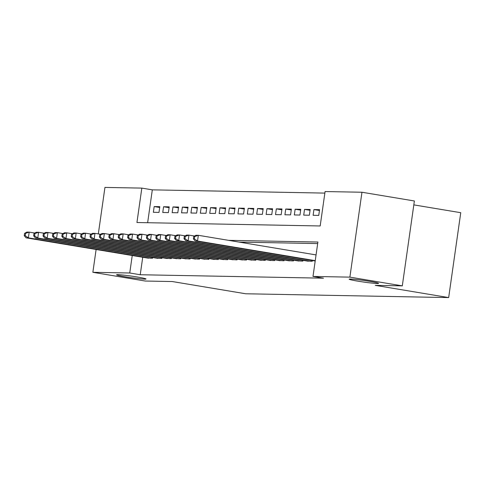 <?xml version="1.0" encoding="UTF-8"?>
<svg xmlns="http://www.w3.org/2000/svg" width="485" height="485" viewBox="0 0 485 485"><rect width="100%" height="100%" fill="white"/><g stroke="black" fill="none" stroke-linecap="round" stroke-linejoin="round"><path stroke-width="0.73" d="M357.857 281.154A14.853 0.8 8.1 0 1 349.17 279.178A14.853 0.8 8.1 0 1 369.885 281.385A14.853 0.8 8.1 0 1 378.579 283.361A14.853 0.8 8.1 0 1 357.857 281.154M125.282 276.783A14.853 0.8 8.1 0 1 116.588 274.807A14.853 0.8 8.1 0 1 137.31 277.014A14.853 0.8 8.1 0 1 145.997 278.99A14.853 0.8 8.1 0 1 125.282 276.783M413.826 204.882L460.75 212.697L448.667 297.584L245.689 293.771L172.302 281.542L145.288 281.033L92.865 272.303L96.115 249.496M98.328 233.922L104.948 187.416L141.832 188.107L136.934 222.518L320.179 225.968L325.077 191.551L361.962 192.242L349.879 277.135L312.995 276.438L317.893 242.027L228.611 240.348M324.859 193.097L152.314 189.853L141.832 188.107M349.879 277.135L402.301 285.865L414.378 200.978L361.962 192.242M306.617 260.954L312.225 261.294L312.334 260.518M297.22 260.778L302.822 261.118L302.937 260.342M287.823 260.603L293.425 260.942L293.54 260.16M278.426 260.421L284.028 260.766L284.143 259.984M269.029 260.245L274.631 260.59L274.746 259.808M259.633 260.069L265.234 260.415L265.35 259.633M250.236 259.893L255.837 260.239L255.953 259.457M240.839 259.717L246.441 260.057L246.55 259.281M231.442 259.542L237.044 259.881L237.153 259.105M222.045 259.366L227.647 259.705L227.756 258.929M212.648 259.184L218.25 259.53L218.359 258.748M203.251 259.008L208.853 259.354L208.962 258.572M193.848 258.832L199.456 259.178L199.565 258.396M184.452 258.657L190.059 259.002L190.168 258.22M175.055 258.481L180.662 258.826L180.772 258.044M165.658 258.305L171.266 258.644L171.375 257.868M156.261 258.129L161.869 258.469L161.978 257.693M159.698 207.489L154.175 206.568L159.814 206.671L159.001 212.406L153.363 212.303L154.175 206.568M169.095 207.665L163.578 206.743L169.216 206.846L168.398 212.588L162.76 212.478L163.578 206.743M178.492 207.841L172.975 206.919L178.613 207.028L177.795 212.763L172.157 212.654L172.975 206.919M187.895 208.016L182.372 207.095L188.01 207.204L187.192 212.939L181.554 212.83L182.372 207.095M197.292 208.192L191.769 207.271L197.407 207.38L196.589 213.115L190.951 213.006L191.769 207.271M206.689 208.368L201.166 207.453L206.804 207.556L205.986 213.291L200.347 213.188L201.166 207.453M216.086 208.544L210.563 207.629L216.201 207.732L215.382 213.467L209.744 213.364L210.563 207.629M225.483 208.726L219.96 207.804L225.598 207.907L224.779 213.642L219.141 213.539L219.96 207.804M234.879 208.902L229.356 207.98L234.995 208.083L234.176 213.818L228.538 213.715L229.356 207.98M244.276 209.077L238.753 208.156L244.391 208.265L243.573 214L237.935 213.891L238.753 208.156M253.673 209.253L248.15 208.332L253.788 208.441L252.97 214.176L247.332 214.067L248.15 208.332M263.07 209.429L257.547 208.508L263.185 208.617L262.367 214.352L256.729 214.243L257.547 208.508M272.467 209.605L266.944 208.683L272.582 208.792L271.764 214.528L266.126 214.425L266.944 208.683M281.864 209.781L276.341 208.865L281.979 208.968L281.167 214.703L275.522 214.6L276.341 208.865M291.261 209.963L285.738 209.041L291.376 209.144L290.563 214.879L284.925 214.776L285.738 209.041M300.658 210.138L295.135 209.217L300.773 209.32L299.96 215.055L294.322 214.952L295.135 209.217M310.054 210.314L304.531 209.393L310.17 209.496L309.357 215.237L303.719 215.128L304.531 209.393M319.451 210.49L313.928 209.569L319.566 209.678L318.754 215.413L313.116 215.304L313.928 209.569M152.314 189.853L147.64 222.724M142.723 257.262L140.238 274.74L323.483 278.184L312.995 276.438M317.675 243.573L239.093 242.094M146.864 257.947L152.472 258.293L152.581 257.511M402.301 285.865L375.281 285.356L448.667 297.584M140.238 274.74L129.75 272.994L92.865 272.303M132.241 255.51L129.75 272.994M24.577 233.358L24.25 235.655L25.19 235.674L25.517 233.376L24.577 233.358L26.845 232.079L29.191 232.121L28.372 237.862L150.823 258.262M25.19 235.674L28.372 237.862L26.026 237.814L148.477 258.22M25.517 233.376L29.191 232.121L34.817 233.061M24.25 235.655L26.026 237.814M33.974 233.534L33.647 235.831L34.587 235.849L34.914 233.552L33.974 233.534L36.242 232.254L38.588 232.303L37.775 238.038L160.22 258.438M34.587 235.849L37.775 238.038L35.423 237.989L157.874 258.396M34.914 233.552L38.588 232.303L44.214 233.237M33.647 235.831L35.423 237.989M43.371 233.715L43.044 236.007L43.983 236.025L44.311 233.728L43.371 233.715L45.639 232.43L47.985 232.479L47.172 238.214L169.617 258.614M43.983 236.025L47.172 238.214L44.82 238.171L167.27 258.572M44.311 233.728L47.985 232.479L53.611 233.412M43.044 236.007L44.82 238.171M52.768 233.891L52.441 236.183L53.38 236.201L53.708 233.909L52.768 233.891L55.035 232.612L57.382 232.654L56.569 238.39L179.02 258.79M53.38 236.201L56.569 238.39L54.217 238.347L176.667 258.748M53.708 233.909L57.382 232.654L63.008 233.588M52.441 236.183L54.217 238.347M62.165 234.067L61.837 236.359L62.777 236.377L63.105 234.085L62.165 234.067L64.432 232.788L66.778 232.83L65.966 238.565L188.416 258.972M62.777 236.377L65.966 238.565L63.614 238.523L186.064 258.923M63.105 234.085L66.778 232.83L72.404 233.77M61.837 236.359L63.614 238.523M71.562 234.243L71.234 236.535L72.174 236.553L72.501 234.261L71.562 234.243L73.829 232.964L76.175 233.006L75.363 238.741L197.813 259.148M72.174 236.553L75.363 238.741L73.011 238.699L195.461 259.099M72.501 234.261L76.175 233.006L81.801 233.946M71.234 236.535L73.011 238.699M80.959 234.419L80.631 236.716L81.571 236.728L81.898 234.437L80.959 234.419L83.226 233.139L85.572 233.182L84.76 238.917L207.21 259.323M81.571 236.728L84.76 238.917L82.408 238.875L204.858 259.281M81.898 234.437L85.572 233.182L91.198 234.122M80.631 236.716L82.408 238.875M90.355 234.594L90.028 236.892L90.968 236.91L91.295 234.613L90.355 234.594L92.623 233.315L94.969 233.358L94.157 239.099L216.607 259.499M90.968 236.91L94.157 239.099L91.804 239.05L214.255 259.457M91.295 234.613L94.969 233.358L100.595 234.297M90.028 236.892L91.804 239.05M99.752 234.77L99.425 237.068L100.365 237.086L100.692 234.788L99.752 234.77L102.02 233.491L104.372 233.54L103.554 239.275L226.004 259.675M100.365 237.086L103.554 239.275L101.201 239.226L223.652 259.633M100.692 234.788L104.372 233.54L109.992 234.473M99.425 237.068L101.201 239.226M109.149 234.952L108.822 237.244L109.762 237.262L110.089 234.964L109.149 234.952L111.417 233.667L113.769 233.715L112.95 239.451L235.401 259.851M109.762 237.262L112.95 239.451L110.598 239.408L233.049 259.808M110.089 234.964L113.769 233.715L119.389 234.649M108.822 237.244L110.598 239.408M118.546 235.128L118.225 237.42L119.164 237.438L119.486 235.146L118.546 235.128L120.813 233.849L123.166 233.891L122.347 239.626L244.798 260.027M119.164 237.438L122.347 239.626L119.995 239.584L242.445 259.984M119.486 235.146L123.166 233.891L128.786 234.825M118.225 237.42L119.995 239.584M127.943 235.304L127.622 237.595L128.561 237.614L128.883 235.322L127.943 235.304L130.21 234.025L132.563 234.067L131.744 239.802L254.195 260.209M128.561 237.614L131.744 239.802L129.398 239.76L251.842 260.16M128.883 235.322L132.563 234.067L138.183 235.007M127.622 237.595L129.398 239.76M137.34 235.48L137.019 237.771L137.958 237.789L138.28 235.498L137.34 235.48L139.607 234.2L141.959 234.243L141.141 239.978L263.591 260.384M137.958 237.789L141.141 239.978L138.795 239.936L261.245 260.336M138.28 235.498L141.959 234.243L147.579 235.183M137.019 237.771L138.795 239.936M146.743 235.655L146.415 237.953L147.355 237.965L147.682 235.674L146.743 235.655L149.004 234.376L151.356 234.419L150.538 240.154L272.988 260.56M147.355 237.965L150.538 240.154L148.192 240.111L270.642 260.518M147.682 235.674L151.356 234.419L156.976 235.358M146.415 237.953L148.192 240.111M156.14 235.831L155.812 238.129L156.752 238.147L157.079 235.849L156.14 235.831L158.401 234.552L160.753 234.594L159.935 240.33L282.385 260.736M156.752 238.147L159.935 240.33L157.589 240.287L280.039 260.694M157.079 235.849L160.753 234.594L166.373 235.534M155.812 238.129L157.589 240.287M165.537 236.007L165.209 238.305L166.149 238.323L166.476 236.025L165.537 236.007L167.798 234.728L170.15 234.776L169.332 240.512L291.782 260.912M166.149 238.323L169.332 240.512L166.985 240.463L289.436 260.869M166.476 236.025L170.15 234.776L175.77 235.71M165.209 238.305L166.985 240.463M174.933 236.183L174.606 238.481L175.546 238.499L175.873 236.201L174.933 236.183L177.195 234.904L179.547 234.952L178.729 240.687L301.179 261.088M175.546 238.499L178.729 240.687L176.382 240.639L298.833 261.045M175.873 236.201L179.547 234.952L185.173 235.886M174.606 238.481L176.382 240.639M184.33 236.365L184.003 238.656L184.943 238.675L185.27 236.383L184.33 236.365L186.592 235.086L188.944 235.128L188.125 240.863L310.576 261.263M184.943 238.675L188.125 240.863L185.779 240.821L308.23 261.221M185.27 236.383L188.944 235.128L194.57 236.062M184.003 238.656L185.779 240.821M193.727 236.541L193.4 238.832L194.339 238.85L194.667 236.559L193.727 236.541L195.995 235.261L198.341 235.304L197.522 241.039L315.244 260.651M194.339 238.85L197.522 241.039L195.176 240.996L315.195 260.991M194.667 236.559L198.341 235.304L316.062 254.916M193.4 238.832L195.176 240.996"/></g></svg>
